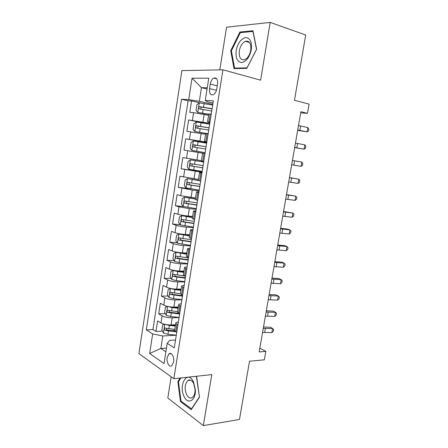 <?xml version="1.0" encoding="UTF-8"?>
<svg xmlns="http://www.w3.org/2000/svg" width="448" height="448" viewBox="0 0 448 448"><rect width="100%" height="100%" fill="white"/><g stroke="black" fill="none" stroke-linecap="round" stroke-linejoin="round"><path stroke-width="0.67" d="M173.639 361.939C174.546 357.034 171.382 351.674 168.946 353.847L167.177 357.549C166.275 362.393 169.406 367.825 171.892 365.613L173.639 361.939M171.17 376.813L167.81 398.026L203.347 425.6L239.478 419.446L249.502 361.245L264.365 359.811L265.838 351.372L259.818 348.152M181.882 70.616L138.902 353.629L173.835 378.722L222.936 69.826L181.882 70.616M222.936 69.826L260.618 80.164L270.194 22.4L226.554 27.194L219.794 69.888M270.194 22.4L305.704 35.017L294.454 100.324L309.098 104.121L307.485 113.333L300.899 111.714L259.162 351.943L265.838 351.372M208.555 115.27L193.598 112.655L189.795 112.364L191.554 100.951L200.508 102.973M209.782 123.385L188.625 119.946L209.362 124.146M188.625 119.946L186.872 131.286L205.559 134.282M205.005 153.591L183.971 150.08L185.707 138.818L206.746 142.582M183.971 150.08L205.01 153.552M201.393 160.686L182.818 157.567L181.087 168.756L202.132 171.746M198.442 179.396L179.939 176.193L178.226 187.309L190.809 188.81M195.513 197.982L180.723 195.698L177.083 194.695L175.381 205.738L183.254 206.5M192.601 216.451L188.166 216.065C184.106 215.656 180.667 215.046 177.85 214.234L174.25 213.074L172.553 224.05L180.113 224.616M189.706 234.791L185.27 234.511C181.216 234.181 177.789 233.559 174.994 232.652L171.427 231.336L169.747 242.239L177.066 242.631M186.833 253.019L182.398 252.834C178.343 252.577 174.927 251.944 172.161 250.947L168.627 249.486L166.958 260.316L174.07 260.54M183.977 271.124L179.542 271.04C175.487 270.855 172.088 270.217 169.344 269.119L165.85 267.512L164.186 278.27L171.108 278.342M181.138 289.117L176.702 289.128C172.654 289.01 169.266 288.366 166.544 287.179L163.083 285.421L161.431 296.111L168.179 296.044M178.321 306.992L173.886 307.093C169.831 307.054 166.46 306.393 163.761 305.122L160.334 303.218L158.698 313.841L165.284 313.634M177.99 313.242L178.377 313.23M210.258 84.106L209.552 88.581C209.222 93.363 210.482 95.407 213.343 94.718C215.085 93.688 216.238 91.694 216.804 88.738L217.526 84.19C217.857 79.43 216.614 77.381 213.797 78.042C212.005 79.078 210.829 81.099 210.258 84.106L217.258 85.87M175.521 340.015L169.742 340.379L167.216 343.314L174.283 347.866L213.349 100.817L205.279 100.43L207.239 101.69L213.002 103.012M167.216 343.314L164.046 363.546L149.66 353.5L152.667 333.95L146.306 329.857L181.479 99.282L188.709 99.63L192.002 78.221L208.768 78.198L205.279 100.43M179.071 317.57L172.2 317.822C168.151 317.822 164.786 317.156 162.103 315.829L158.698 313.841M175.521 324.75L171.08 324.946L172.2 317.822M181.877 299.818L175.011 299.919C170.957 299.852 167.58 299.197 164.87 297.959L161.431 296.111M184.705 281.949L177.834 281.904C173.785 281.764 170.391 281.12 167.658 279.972L164.186 278.27M187.55 263.967L180.678 263.771C176.624 263.558 173.219 262.92 170.47 261.867L166.958 260.316M190.411 245.862L183.546 245.521C179.486 245.23 176.07 244.608 173.292 243.639L169.747 242.239M193.295 227.646L186.43 227.147C182.37 226.783 178.937 226.167 176.137 225.299L172.553 224.05M196.19 209.306L189.33 208.656L178.998 206.836L175.381 205.738M199.114 190.848L192.248 190.042L178.226 187.309M202.048 172.267L181.087 168.756M206.791 142.285L199.937 141.058L201.13 133.442M191.554 100.951L188.098 100.772L152.93 329.532L155.977 331.453L162.417 331.122M171.08 324.946C167.037 324.974 163.671 324.307 161 322.946L157.606 320.902L155.977 331.453M185.707 138.818L199.937 141.058M210 121.979L207.519 121.856L209.91 122.562M211.26 114.027L208.757 113.999M208.124 133.874L205.654 133.655L204.422 141.478L206.87 141.775M201.354 160.955L203.762 161.437M201.908 173.163L199.517 172.586L201.97 172.794M198.582 180.443L187.533 178.595L200.676 180.958M198.834 192.606L196.476 191.856L198.951 191.878M195.272 199.5L197.607 200.346M195.782 211.915L193.458 210.997L195.95 210.834M192.265 218.574L194.566 219.604M192.746 231.095L190.462 230.009C190.495 229.723 191.33 229.606 192.976 229.667M189.274 237.518L191.542 238.728M189.734 250.141L187.482 248.892C187.527 248.534 188.373 248.36 190.014 248.371M186.306 256.34L188.535 257.723M186.743 269.058L184.526 267.646C184.582 267.226 185.433 266.991 187.079 266.946M183.361 275.033L185.55 276.59M183.77 287.851L181.586 286.278C181.653 285.79 182.51 285.499 184.156 285.404M180.432 293.602L182.588 295.333M180.818 306.516L178.668 304.786C178.746 304.231 179.609 303.884 181.261 303.738M177.526 312.049L179.642 313.947M177.89 325.052L175.767 323.165C175.857 322.549 176.725 322.146 178.377 321.955M172.211 330.618L174.614 330.495L176.719 332.433M207.066 89.034L201.46 87.662L199.338 101.287L188.709 99.63M212.789 104.356L199.338 101.287M203.347 425.6L211.803 374.595L173.835 378.722M300.692 112.907L307.485 113.333M207.262 87.78L201.46 87.662L192.002 78.221M166.471 348.057L160.849 348.46L165.883 351.814M176.282 335.21L162.792 335.983L160.849 348.46L149.66 353.5M188.098 100.772L181.479 99.282M206.842 141.988L204.422 141.478M152.93 329.532L146.306 329.857M152.667 333.95L162.792 335.983M174.636 330.372L175.767 323.165M230.726 50.742L234.018 68.617L246.854 68.342L256.648 49.207L252.986 30.75L239.904 32.015L230.726 50.742L231.426 50.949M180.09 378.045L177.862 381.612L180.471 401.548L191.19 409.707L199.511 397.163L196.358 376.275M241.528 32.547L239.904 32.015M181.39 401.425L180.471 401.548M178.657 381.522L177.862 381.612M298.486 125.619L307.854 127.534L307.093 131.874L308.554 130.917L308.857 129.186L307.854 127.534M297.724 129.998L307.093 131.874L297.662 130.329M212.677 105.084L199.332 102.866L196.913 104.658L196.022 110.382L197.837 112.442L208.723 114.218M197.837 112.442L208.695 114.374M212.1 108.724L199.466 106.63C198.531 107.503 198.509 108.259 199.394 108.903L211.736 111.02M201.051 109.127C200.57 108.248 200.76 107.576 201.617 107.106L212.072 108.903M251.317 49.633C252.045 42 250.163 37.979 245.666 37.57C240.99 38.763 237.832 43.081 236.197 50.523C235.452 57.893 237.261 61.902 241.618 62.546C246.31 61.611 249.542 57.305 251.317 49.633M250.768 50.159C251.3 43.59 249.53 40.628 245.459 41.272C242.357 42.739 240.307 45.926 239.316 50.826C238.778 57.4 240.576 60.34 244.72 59.646C247.75 58.178 249.766 55.02 250.768 50.159M234.595 68.13L231.403 50.803L240.307 32.665L252.974 31.455L256.525 49.325L247.038 67.85L234.595 68.13L236.169 68.566M193.463 381.774L192.786 380.559C186.676 370.3 178.483 385.594 184.044 396.407C187.802 405.205 196.011 400.663 195.356 389.738L193.463 381.774M193.654 383.421L193.138 382.502C191.442 380.022 189.666 379.383 187.813 380.582C184.806 383.925 184.374 388.562 186.514 394.486C188.272 397.802 190.254 398.776 192.461 397.415C194.253 395.864 195.121 393.204 195.076 389.43L193.654 383.421M191.671 408.979L181.009 401.128L178.478 381.808L180.886 377.955M195.922 376.32L196.65 376.818L199.455 396.872L191.397 409.018M295.45 143.086L304.819 144.85L304.063 149.162L305.525 148.148L305.827 146.429L304.819 144.85M294.694 147.437L304.063 149.162L294.661 147.61M292.432 160.446L301.801 162.053L301.045 166.342L302.518 165.273L302.82 163.565L301.801 162.053M291.682 164.769L301.045 166.342L291.676 164.791M289.436 177.699L298.799 179.155L289.453 177.604M288.686 181.994L298.049 183.417L298.799 179.155L299.824 180.606L299.527 182.302L298.049 183.417M286.457 194.846L295.814 196.157L286.496 194.606M285.712 199.119L295.07 200.39L295.814 196.157L296.85 197.534L296.554 199.226L295.07 200.39M209.653 124.197L196.353 121.99L193.956 123.682L193.077 129.36L194.869 131.505L208.146 133.706M194.869 131.505L208.135 133.778M209.082 127.814L196.454 125.759C195.558 126.622 195.541 127.372 196.414 128.016L208.718 130.094M198.201 128.285C197.579 127.445 197.708 126.745 198.598 126.185L209.065 127.915M191.923 150.433L205.156 152.628L191.923 150.433L190.148 148.215L191.022 142.57L193.334 141.025L191.878 150.377M193.334 141.025L206.651 143.181M206.08 146.77L193.469 144.76C192.601 145.611 192.595 146.362 193.458 147L205.722 149.038M195.502 147.336C194.611 146.591 194.645 145.858 195.602 145.135L206.08 146.798M203.672 162.002L190.456 159.852L188.104 161.342L187.236 166.947L188.994 169.243L202.182 171.422M190.456 159.852L203.666 162.042M203.101 165.609L190.501 163.638C189.666 164.478 189.672 165.217 190.518 165.861L202.748 167.86M202.759 167.804L192.763 166.191C191.688 165.547 191.643 164.802 192.629 163.957L190.501 163.638M187.533 178.595L185.209 179.984L184.341 185.556L186.082 187.925L199.231 190.098M200.144 184.318L187.55 182.386C186.749 183.215 186.766 183.954 187.594 184.598L199.791 186.558M199.814 186.424L189.846 184.873L189.073 183.327M283.494 211.893L292.852 213.058L283.562 211.501M282.755 216.138L292.113 217.263L292.852 213.058L293.894 214.368L293.597 216.048L292.113 217.263M195.378 198.845L184.638 197.221L182.33 198.509L181.474 204.042L183.193 206.483L196.297 208.645M184.638 197.221L195.345 199.024M197.204 202.91L184.626 201.012C183.854 201.83 183.876 202.563 184.694 203.207L196.851 205.134M196.885 204.926L186.945 203.437L186.15 201.975M280.549 228.833L289.901 229.852L287.812 229.124L280.644 228.295M279.815 233.055L289.167 234.035L289.901 229.852L290.954 231.101L290.662 232.77L289.167 234.035M192.466 217.274L181.754 215.718L179.474 216.91L178.618 222.41L180.32 224.924L193.385 227.074M181.754 215.718L192.427 217.532M194.286 221.374L181.72 219.52C180.975 220.321 181.009 221.049 181.81 221.693L193.934 223.58M193.978 223.306L184.061 221.872L183.249 220.494M277.626 245.672L286.972 246.551L284.911 245.717L277.743 244.994M276.898 249.866L286.244 250.706L286.972 246.551L288.03 247.733L287.739 249.39L286.244 250.706M189.582 235.586L178.892 234.097L176.63 235.194L175.784 240.654L177.47 243.242L190.49 245.381M178.892 234.097L189.532 235.917M191.386 239.719L178.836 237.899C178.119 238.694 178.158 239.417 178.942 240.061L191.038 241.914M191.089 241.567L181.199 240.19L180.382 238.879M274.714 262.41L284.06 263.15L282.022 262.214L274.859 261.587M273.991 266.582L283.338 267.282L284.06 263.15L285.13 264.27L284.838 265.916L283.338 267.282M186.71 253.781L176.047 252.353L173.807 253.355L172.967 258.782L174.63 261.436L179.2 262.5L187.611 263.575M176.047 252.353L186.648 254.178M188.502 257.947L175.969 256.161C175.28 256.945 175.325 257.662 176.098 258.311L188.154 260.126M188.222 259.706L178.349 258.39L177.531 257.141M271.824 279.054L281.165 279.647L279.149 278.617L271.992 278.085M271.107 283.198L280.448 283.758L281.165 279.647L282.24 280.706L281.954 282.346L280.448 283.758M268.951 295.59L278.292 296.05L276.298 294.924L269.142 294.487M268.234 299.712L277.575 300.132L278.292 296.05L279.367 297.046L279.082 298.676L277.575 300.132M266.095 312.032L275.43 312.351L273.459 311.136L266.308 310.794M265.384 316.131L274.714 316.417L275.43 312.351L276.517 313.292L276.231 314.91L274.714 316.417M263.256 328.378L272.586 328.563L270.637 327.247L263.491 327.001M262.545 332.45L271.874 332.601L272.586 328.563L273.678 329.437L273.398 331.05L271.874 332.601M174.451 270.519L173.225 270.491L171.007 271.398L170.167 276.791L171.819 279.518L176.361 280.627L184.755 281.641M175.823 270.732L183.859 271.858M173.225 270.491L177.778 271.578L183.786 272.328M184.022 275.856L173.124 274.305C172.463 275.072 172.508 275.789 173.275 276.438L185.293 278.219M185.371 277.732L175.526 276.466L174.703 275.279M170.884 288.512L168.218 289.33L167.384 294.689L169.019 297.483L173.544 298.637L181.916 299.6M174.255 289.005L181.031 289.817M170.414 288.512L174.95 289.643L180.947 290.354M180.421 293.765L170.296 292.326C169.658 293.087 169.714 293.793 170.464 294.454L182.454 296.195M182.538 295.641L172.715 294.431L171.898 293.3M167.602 306.426L165.452 307.143L164.623 312.469L166.242 315.33L170.738 316.529L179.094 317.436M167.67 306.443L172.138 307.597L178.119 308.263M173.197 307.098L178.214 307.664M177.587 311.657L167.49 310.234C166.874 310.985 166.936 311.685 167.675 312.346L179.626 314.054M178.489 313.298L169.926 312.278L169.114 311.198M164.618 324.279L162.702 324.845L161.879 330.131L163.475 333.06L167.955 334.303L176.288 335.16M165.273 324.425L169.344 325.427L175.314 326.06M171.198 324.946L175.42 325.394M174.782 329.431L164.702 328.02C164.108 328.765 164.175 329.465 164.903 330.126L168.487 330.932L175.459 331.66M174.703 330.882L167.154 330.014L166.348 328.983M173.886 307.093L175.011 299.919M176.702 289.128L177.834 281.904M179.542 271.04L180.678 263.771M182.398 252.834L183.546 245.521M185.27 234.511L186.43 227.147M188.166 216.065L189.33 208.656M191.078 197.501L192.248 190.042M194.012 178.808L195.188 171.298M196.963 159.998L198.15 152.438M202.927 121.99L204.131 114.324M192.41 120.31L193.598 112.655M161 322.946L162.103 315.829M163.761 305.122L164.87 297.959M166.544 287.179L167.658 279.972M169.344 269.119L170.47 261.867M172.161 250.947L173.292 243.639M174.994 232.652L176.137 225.299M177.85 214.234L178.998 206.836M180.723 195.698L181.877 188.25M183.618 177.038L184.778 169.54M186.53 158.25L187.701 150.702M189.459 139.345L190.641 131.746M208.93 121.878L210.185 113.943M205.811 141.63L207.054 133.745M202.714 161.241L203.946 153.412M199.634 180.718L200.866 172.945M196.582 200.066L197.798 192.343M193.547 219.279L194.757 211.607M190.534 238.358L191.733 230.742M187.538 257.314L188.731 249.743M184.565 276.136L185.752 268.621M181.614 294.834L182.79 287.37M178.679 313.41L179.85 305.995M175.762 331.856L176.926 324.492M216.451 90.278L209.552 88.581M300.619 126.084L299.863 130.452M199.27 102.911L197.792 112.392M203.162 109.474L202.597 113.12M204.098 103.516L203.526 107.173M202.003 107.1L199.758 106.602M297.59 143.506L296.834 147.84M294.571 160.815L293.821 165.127M291.575 178.024L290.83 182.308M288.596 195.126L287.857 199.388M196.291 122.03L194.824 131.449M200.166 128.61L199.601 132.233M201.096 122.69L200.525 126.319M199.018 126.174L196.773 125.731M197.193 147.616L196.627 151.211M198.111 141.736L197.551 145.342M196.062 145.118L193.81 144.732M190.394 159.891L188.95 169.182M194.236 166.494L193.676 170.066M195.149 160.658L194.589 164.237M192.763 166.191L190.518 165.861M187.477 178.634L186.038 187.863M191.296 185.248L190.742 188.798M192.209 179.452L191.649 183.008M189.846 184.873L187.594 184.598M285.639 212.128L284.9 216.362M184.576 197.249L183.148 206.422M188.378 203.879L187.83 207.407M189.286 198.117L188.731 201.65M186.945 203.437L184.694 203.207M282.694 229.029L281.96 233.234M181.698 215.746L180.275 224.857M185.483 222.387L184.934 225.893M186.379 216.664L185.83 220.175M184.061 221.872L181.81 221.693M279.77 245.823L279.042 250.006M178.836 234.125L177.425 243.174M182.605 240.778L182.056 244.255M183.495 235.088L182.946 238.577M181.199 240.19L178.942 240.061M276.864 262.522L276.136 266.678M175.991 252.381L174.591 261.369M179.743 259.045L179.2 262.5M180.628 253.394L180.085 256.855M178.349 258.39L176.098 258.311M273.974 279.115L273.252 283.254M271.102 295.618L270.385 299.723M268.246 312.015L267.534 316.103M265.406 328.322L264.695 332.382M173.169 270.514L171.774 279.451M176.898 277.194L176.361 280.627M177.778 271.578L177.24 275.022M175.526 276.466L173.275 276.438M170.358 288.534L168.98 297.41M174.076 295.221L173.544 298.637M174.95 289.643L174.418 293.065M172.715 294.431L170.464 294.454M167.569 306.438L166.197 315.258M171.27 313.135L170.738 316.529M172.138 307.597L171.606 310.99M169.926 312.278L167.675 312.346M164.786 324.318L163.436 332.987M168.487 330.932L167.955 334.303M169.344 325.427L168.818 328.804M167.154 330.014L164.903 330.126M171.164 353.674L168.946 353.847M207.519 121.856L208.762 113.971M201.348 160.961L202.574 153.182M198.302 180.309L199.517 172.586M195.266 199.528L196.476 191.856M192.259 218.618L193.458 210.997M189.269 237.574L190.462 230.009M186.295 256.407L187.482 248.892M183.35 275.117L184.526 267.646M180.415 293.692L181.586 286.278M177.509 312.15L178.668 304.786M216.692 78.798L213.797 78.042M201.617 107.106L199.466 106.63M249.62 42.605L245.459 41.272M193.138 382.502L192.786 380.559M190.781 380.251L187.813 380.582M195.076 389.43L195.356 389.738M198.598 126.179L196.454 125.759M195.602 145.13L193.469 144.76M189.241 182.599L187.55 182.386M185.741 201.13L184.626 201.012M182.599 219.587L181.72 219.52M179.586 237.944L178.836 237.899M176.646 256.183L175.969 256.161M173.746 274.31L173.124 274.305M170.878 292.32L170.296 292.326M168.039 310.218L167.49 310.234M165.228 327.998L164.702 328.02"/></g></svg>
